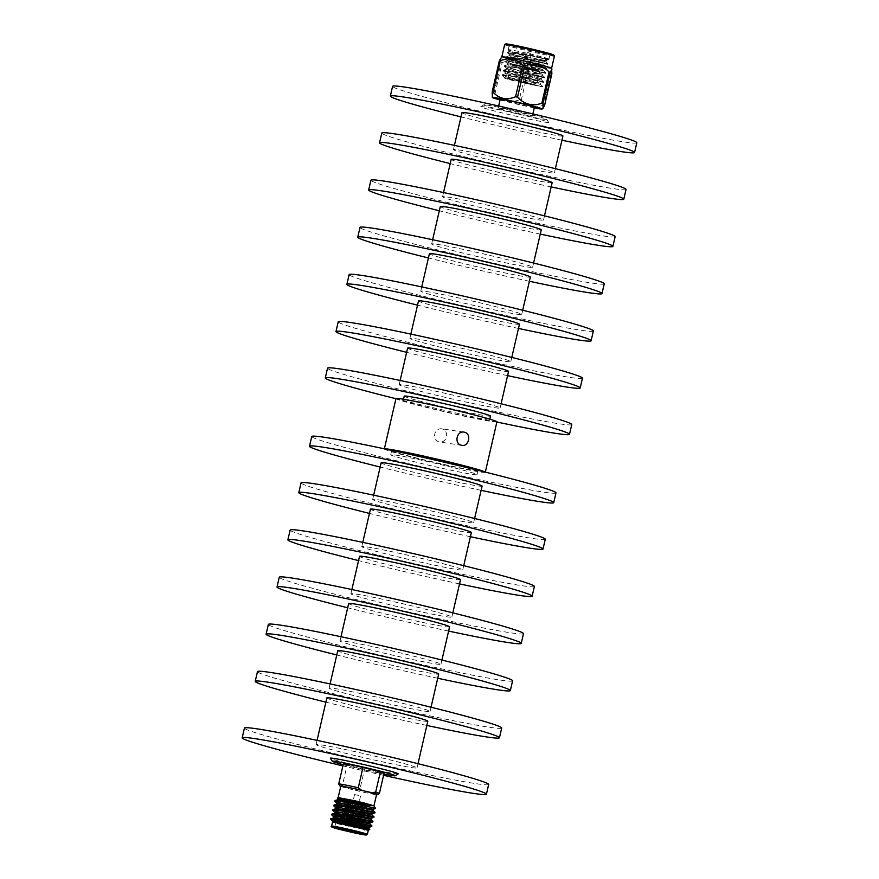 <?xml version="1.0" encoding="UTF-8"?>
<svg xmlns="http://www.w3.org/2000/svg" width="879" height="879" viewBox="0 0 879 879"><rect width="100%" height="100%" fill="white"/><g stroke="black" fill="none" stroke-linecap="round" stroke-linejoin="round"><path stroke-width="0.66" stroke-dasharray="4.39 3.3" d="M548.914 59.146L509.853 51.949L507.677 52.147L510.985 53.817L529.059 59.146C555.165 65.936 552.221 64.321 525.928 59.168L506.634 56.663L509.941 58.344L528.015 63.662C554.122 70.452 551.177 68.848 524.884 63.695L505.59 61.178L508.897 62.859L526.971 68.177C553.078 74.979 550.133 73.364 523.84 68.21L504.546 65.705L507.864 67.386L525.928 72.704C552.034 79.495 549.089 77.879 522.796 72.726L503.502 70.221L506.82 71.902L524.884 77.22C550.99 84.01 548.046 82.406 521.752 77.253L504.634 74.55L502.458 74.737L505.777 76.418L541.914 86.823L511.424 80.165C503.293 77.989 502.195 77.396 508.106 78.385L540.508 84.406L508.15 75.418L505.249 73.891L507.172 73.682L541.552 79.89L509.194 70.902L506.502 69.21L523.28 71.441L542.596 75.374L510.238 66.375L507.546 64.694L524.323 66.925L543.64 70.847L511.281 61.86L508.589 60.179L525.367 62.409L544.683 66.332L512.325 57.344L509.633 55.652L526.411 57.882L545.727 61.816L509.435 51.663L508.238 49.751A20.887 0.791 13 0 1 508.238 49.718A20.887 0.791 13 0 1 527.279 53.3A20.887 0.791 13 0 1 548.935 59.113A20.887 0.791 13 0 1 548.914 59.146A20.887 0.791 13 0 1 548.397 59.168L548.815 59.19M508.238 49.751A20.887 0.791 13 0 0 529.894 55.531A20.887 0.791 13 0 0 539.53 57.629L548.771 59.827L544.255 60.321C548.957 60.86 547.375 59.959 539.53 57.629C557.143 61.959 547.101 59.102 526.84 55.201L507.546 52.696L528.927 59.695C555.045 66.485 552.089 64.87 525.796 59.717L506.502 57.212L527.894 64.211C554.001 71.001 551.045 69.386 524.752 64.244L505.458 61.739L526.851 68.727C552.957 75.528 550.001 73.913 523.708 68.76L504.414 66.255L525.807 73.254C551.913 80.044 548.957 78.429 522.664 73.276L503.37 70.77L524.763 77.77C550.869 84.56 547.914 82.945 521.621 77.802L508.018 75.484L502.458 75.528L523.719 82.285L542.552 86.779L504.304 77.945L504.458 77.275L506.392 77.077L540.761 83.285L524.269 79.055L505.634 73.001L507.436 72.55L522.5 74.836L541.805 78.758L509.457 69.771L506.546 68.243L508.48 68.035L542.848 74.243L526.356 70.012L507.59 63.717L524.587 65.793L543.892 69.716L527.4 65.496L508.633 59.201L525.631 61.277L544.936 65.2L528.444 60.981L509.677 54.685L526.675 56.75L544.255 60.321A18.36 0.703 13 0 1 545.903 61.014A18.36 0.703 13 0 1 545.892 61.036A18.36 0.703 13 0 1 535.761 59.311M528.4 48.422A20.887 0.791 -167 0 0 509.359 44.84A20.887 0.791 -167 0 0 531.015 50.652A20.887 0.791 -167 0 0 550.067 54.234A20.887 0.791 -167 0 0 528.4 48.422M524.884 77.22L543.683 81.879L540.761 83.285L540.508 84.406L542.64 86.395M524.763 77.77L543.552 82.428M525.928 72.704L544.727 77.363L541.805 78.758L541.552 79.89L543.683 81.879M525.807 73.254L544.595 77.912M526.971 68.177L545.771 72.836L542.848 74.243L542.596 75.374L544.727 77.363M526.851 68.727L545.639 73.386M528.015 63.662L546.815 68.32L543.892 69.727L543.64 70.847L545.771 72.836M527.894 64.211L546.683 68.87M529.059 59.146L547.859 63.804L544.936 65.2L544.683 66.332L546.815 68.32M528.927 59.695L547.727 64.354M548.771 59.827L548.903 59.278M548.397 59.168L527.136 54.201L509.435 51.663M523.115 82.857A14.624 0.56 -167 0 0 536.443 85.362A14.624 0.56 -167 0 0 521.28 81.297A14.624 0.56 -167 0 0 507.952 78.791A14.624 0.56 -167 0 0 523.115 82.857M505.678 43.95A24.7 0.945 -167 0 0 531.257 50.861A24.7 0.945 -167 0 0 553.77 55.058M554.407 56.091A25.535 0.967 13 0 1 531.125 51.718A25.535 0.967 13 0 1 504.645 44.609M551.594 68.276L551.583 68.298A25.535 0.967 13 0 1 551.583 68.298A25.535 0.967 13 0 1 528.301 63.914A25.535 0.967 13 0 1 501.832 56.805L501.832 56.805M551.012 73.66L543.793 104.931C535.08 108.677 527.554 107.139 521.236 100.327A29.589 1.132 -167 0 1 520.258 100.107A29.589 1.132 -167 0 1 519.269 99.887L526.488 68.617A29.589 1.132 -167 0 0 527.477 68.837A29.589 1.132 -167 0 0 528.455 69.056C537.168 65.31 544.683 66.848 551.012 73.66A29.589 1.132 -167 0 0 551.88 73.781M526.016 66.826L521.939 65.738L526.016 66.826M525.334 67.222L529.411 68.32L525.334 67.222M534.256 107.864A25.535 0.967 13 0 1 518.918 104.59A25.535 0.967 13 0 1 500.063 99.975M543.793 104.931A29.589 1.132 -167 0 0 544.661 105.051M528.026 57.838L524.818 56.97L528.026 57.838M525.961 66.782L522.752 65.925L525.961 66.782M529.048 52.872L527.576 52.465L529.048 52.872M534.41 107.172A17.547 0.67 13 0 1 518.412 104.161A17.547 0.67 13 0 1 500.217 99.283M516.369 113.05A17.547 0.67 -167 0 0 532.366 116.061A17.547 0.67 -167 0 0 514.171 111.172A17.547 0.67 -167 0 0 498.173 108.172A17.547 0.67 -167 0 0 516.369 113.05M338.712 784.068A20.887 0.791 13 0 0 342.425 785.376L347.106 765.104L364.499 769.455A20.887 0.791 -167 0 0 381.98 773.037A20.887 0.791 -167 0 0 384.09 773.168M379.387 793.462A20.887 0.791 13 0 1 377.3 793.308A20.887 0.791 13 0 1 359.819 789.727L364.499 769.455M340.733 786.441A19.217 0.736 -167 0 0 345.799 787.936L350.743 789.177A18.36 0.703 -167 0 0 376.575 794.495M342.425 785.376L345.799 787.936M485.12 472.067A51.806 1.967 13 0 1 485.285 472.276A51.806 1.967 13 0 1 480.055 471.957A51.806 1.967 13 0 1 423.096 459.893A51.806 1.967 13 0 1 384.332 448.971A51.806 1.967 13 0 1 384.562 448.85M496.921 421.843A51.806 1.967 13 0 1 491.691 421.513A51.806 1.967 13 0 1 434.742 409.46A51.806 1.967 13 0 1 395.979 398.539M636.814 142.75A125.334 4.769 13 0 1 624.167 141.958A125.334 4.769 13 0 1 486.373 112.787A125.334 4.769 13 0 1 392.583 86.362M458.673 149.924A51.806 1.967 13 0 1 515.632 161.978A51.806 1.967 13 0 1 554.396 172.899A51.806 1.967 13 0 1 549.166 172.581A51.806 1.967 13 0 1 492.218 160.516A51.806 1.967 13 0 1 453.443 149.595A51.806 1.967 13 0 1 458.673 149.924M562.923 135.97A51.806 1.967 13 0 1 557.693 135.641A51.806 1.967 13 0 1 500.744 123.587A51.806 1.967 13 0 1 461.969 112.666M626.035 189.446A125.334 4.769 13 0 1 613.388 188.655A125.334 4.769 13 0 1 475.594 159.484A125.334 4.769 13 0 1 381.805 133.059M447.785 197.105A51.806 1.967 13 0 1 504.733 209.169A51.806 1.967 13 0 1 543.508 220.091A51.806 1.967 13 0 1 538.278 219.761A51.806 1.967 13 0 1 481.318 207.708A51.806 1.967 13 0 1 442.555 196.786A51.806 1.967 13 0 1 447.785 197.105M552.144 182.667A51.806 1.967 13 0 1 546.914 182.338A51.806 1.967 13 0 1 489.966 170.284A51.806 1.967 13 0 1 451.191 159.363M615.146 236.627A125.334 4.769 13 0 1 602.489 235.836A125.334 4.769 13 0 1 464.705 206.664A125.334 4.769 13 0 1 370.916 180.239M436.885 244.296A51.806 1.967 13 0 1 493.844 256.349A51.806 1.967 13 0 1 532.608 267.271A51.806 1.967 13 0 1 527.378 266.941A51.806 1.967 13 0 1 470.43 254.888A51.806 1.967 13 0 1 431.655 243.966A51.806 1.967 13 0 1 436.885 244.296M541.244 229.848A51.806 1.967 13 0 1 536.014 229.529A51.806 1.967 13 0 1 479.066 217.465A51.806 1.967 13 0 1 440.302 206.543M604.247 283.807A125.334 4.769 13 0 1 591.6 283.027A125.334 4.769 13 0 1 453.806 253.855A125.334 4.769 13 0 1 360.016 227.43M425.996 291.476A51.806 1.967 13 0 1 482.945 303.53A51.806 1.967 13 0 1 521.719 314.451A51.806 1.967 13 0 1 516.489 314.133A51.806 1.967 13 0 1 459.53 302.068A51.806 1.967 13 0 1 420.766 291.147A51.806 1.967 13 0 1 425.996 291.476M530.356 277.039A51.806 1.967 13 0 1 525.126 276.709A51.806 1.967 13 0 1 468.177 264.656A51.806 1.967 13 0 1 429.402 253.723M593.358 330.998A125.334 4.769 13 0 1 580.7 330.207A125.334 4.769 13 0 1 442.917 301.036A125.334 4.769 13 0 1 349.128 274.611M415.108 338.657A51.806 1.967 13 0 1 472.056 350.721A51.806 1.967 13 0 1 510.82 361.643A51.806 1.967 13 0 1 505.59 361.313A51.806 1.967 13 0 1 448.642 349.26A51.806 1.967 13 0 1 409.878 338.338A51.806 1.967 13 0 1 415.108 338.657M519.467 324.219A51.806 1.967 13 0 1 514.237 323.89A51.806 1.967 13 0 1 457.278 311.836A51.806 1.967 13 0 1 418.514 300.915M582.469 378.179A125.334 4.769 13 0 1 569.812 377.388A125.334 4.769 13 0 1 432.028 348.227A125.334 4.769 13 0 1 338.228 321.791M404.395 385.035A51.806 1.967 13 0 1 461.354 397.088A51.806 1.967 13 0 1 500.118 408.01A51.806 1.967 13 0 1 494.888 407.691A51.806 1.967 13 0 1 437.94 395.627A51.806 1.967 13 0 1 399.165 384.705A51.806 1.967 13 0 1 404.395 385.035M508.567 371.399A51.806 1.967 13 0 1 503.337 371.081A51.806 1.967 13 0 1 446.389 359.017A51.806 1.967 13 0 1 407.614 348.095M571.757 424.557A125.334 4.769 13 0 1 559.11 423.766A125.334 4.769 13 0 1 421.316 394.594A125.334 4.769 13 0 1 327.526 368.169M407.779 400.505A44.28 1.681 13 0 1 456.454 410.812A44.28 1.681 13 0 1 489.592 420.151A44.28 1.681 13 0 1 485.12 419.876A44.28 1.681 13 0 1 436.445 409.57A44.28 1.681 13 0 1 403.307 400.231A44.28 1.681 13 0 1 407.779 400.505M490.537 416.086A44.28 1.681 13 0 1 486.065 415.8A44.28 1.681 13 0 1 437.379 405.494A44.28 1.681 13 0 1 404.241 396.165M395.187 455.014A44.28 1.681 13 0 1 443.873 465.321A44.28 1.681 13 0 1 477.011 474.66A44.28 1.681 13 0 1 472.539 474.374A44.28 1.681 13 0 1 423.854 464.068A44.28 1.681 13 0 1 390.715 454.729A44.28 1.681 13 0 1 395.187 455.014M477.33 470.144A44.28 1.681 13 0 1 477.945 470.584A44.28 1.681 13 0 1 473.484 470.309A44.28 1.681 13 0 1 424.799 460.003A44.28 1.681 13 0 1 391.66 450.663A44.28 1.681 13 0 1 392.408 450.531M555.978 492.888A125.334 4.769 13 0 1 543.332 492.097A125.334 4.769 13 0 1 405.538 462.925A125.334 4.769 13 0 1 311.748 436.5M377.915 499.733A51.806 1.967 13 0 1 434.863 511.798A51.806 1.967 13 0 1 473.638 522.719A51.806 1.967 13 0 1 468.408 522.39A51.806 1.967 13 0 1 411.449 510.336A51.806 1.967 13 0 1 372.685 499.415A51.806 1.967 13 0 1 377.915 499.733M482.088 486.109A51.806 1.967 13 0 1 476.857 485.779A51.806 1.967 13 0 1 419.909 473.726A51.806 1.967 13 0 1 381.134 462.804M545.277 539.256A125.334 4.769 13 0 1 532.619 538.464A125.334 4.769 13 0 1 394.836 509.304A125.334 4.769 13 0 1 301.047 482.868M367.026 546.925A51.806 1.967 13 0 1 423.975 558.978A51.806 1.967 13 0 1 462.739 569.9A51.806 1.967 13 0 1 457.509 569.581A51.806 1.967 13 0 1 400.56 557.517A51.806 1.967 13 0 1 361.796 546.595A51.806 1.967 13 0 1 367.026 546.925M471.386 532.476A51.806 1.967 13 0 1 466.156 532.158A51.806 1.967 13 0 1 409.196 520.093A51.806 1.967 13 0 1 370.433 509.172M534.388 586.447A125.334 4.769 13 0 1 521.73 585.656A125.334 4.769 13 0 1 383.947 556.484A125.334 4.769 13 0 1 290.147 530.059M356.127 594.105A51.806 1.967 13 0 1 413.075 606.169A51.806 1.967 13 0 1 451.85 617.091A51.806 1.967 13 0 1 446.62 616.761A51.806 1.967 13 0 1 389.661 604.708A51.806 1.967 13 0 1 350.897 593.786A51.806 1.967 13 0 1 356.127 594.105M460.486 579.668A51.806 1.967 13 0 1 455.256 579.338A51.806 1.967 13 0 1 398.308 567.285A51.806 1.967 13 0 1 359.533 556.363M523.488 633.627A125.334 4.769 13 0 1 510.842 632.836A125.334 4.769 13 0 1 373.048 603.664A125.334 4.769 13 0 1 279.258 577.239M345.238 641.296A51.806 1.967 13 0 1 402.186 653.35A51.806 1.967 13 0 1 440.95 664.271A51.806 1.967 13 0 1 435.72 663.942A51.806 1.967 13 0 1 378.772 651.888A51.806 1.967 13 0 1 340.008 640.967A51.806 1.967 13 0 1 345.238 641.296M449.598 626.848A51.806 1.967 13 0 1 444.367 626.518A51.806 1.967 13 0 1 387.408 614.465A51.806 1.967 13 0 1 348.644 603.543M512.6 680.807A125.334 4.769 13 0 1 499.942 680.027A125.334 4.769 13 0 1 362.159 650.856A125.334 4.769 13 0 1 268.359 624.431M334.339 688.477A51.806 1.967 13 0 1 391.298 700.53A51.806 1.967 13 0 1 430.062 711.452A51.806 1.967 13 0 1 424.832 711.133A51.806 1.967 13 0 1 367.883 699.069A51.806 1.967 13 0 1 329.109 688.147A51.806 1.967 13 0 1 334.339 688.477M438.698 674.039A51.806 1.967 13 0 1 433.468 673.71A51.806 1.967 13 0 1 376.52 661.656A51.806 1.967 13 0 1 337.756 650.724M501.7 727.999A125.334 4.769 13 0 1 489.054 727.208A125.334 4.769 13 0 1 351.259 698.036A125.334 4.769 13 0 1 257.47 671.611M321.307 744.931A51.806 1.967 13 0 1 378.256 756.995A51.806 1.967 13 0 1 417.031 767.916A51.806 1.967 13 0 1 411.801 767.587A51.806 1.967 13 0 1 354.841 755.533A51.806 1.967 13 0 1 316.077 744.612A51.806 1.967 13 0 1 321.307 744.931M427.809 721.219A51.806 1.967 13 0 1 422.579 720.89A51.806 1.967 13 0 1 365.631 708.837A51.806 1.967 13 0 1 326.856 697.915M488.669 784.453A125.334 4.769 13 0 1 476.011 783.661A125.334 4.769 13 0 1 338.228 754.501A125.334 4.769 13 0 1 244.439 728.065M442.126 428.897A6.68 6.01 98.5 0 0 441.61 428.798A6.68 6.01 98.5 0 0 434.731 434.237A6.68 6.01 98.5 0 0 439.126 441.917A6.68 6.01 98.5 0 0 439.643 442.016A6.68 6.01 98.5 0 0 446.521 436.588A6.68 6.01 98.5 0 0 442.126 428.897M370.455 807.109C377.234 808.801 377.64 809.01 371.663 807.746L347.315 801.681M338.173 797.605L348.117 800.571C359.742 803.505 375.421 806.702 373.905 805.823M340.722 799.703L337.91 798.714M335.207 822.272C330.394 821.557 332.284 822.326 340.865 824.568L368.301 830.303M336.163 821.03L342.03 822.733C364.884 828.963 381.321 831.765 358.797 826.721M360.401 823.348C384.661 828.578 365.686 824.952 342.876 818.393L331.724 814.24M367.872 825.535L342.744 818.942L331.713 814.998M363.532 809.79C387.793 815.02 368.817 811.394 346.007 804.834L334.855 800.681M363.401 810.339C387.661 815.558 368.686 811.943 345.876 805.384L334.844 801.439M362.489 814.317C386.749 819.536 367.774 815.921 344.964 809.35L333.811 805.208M369.96 816.503L344.832 809.9L333.8 805.966M361.445 818.832C385.705 824.052 366.73 820.437 343.92 813.877L332.767 809.724M361.313 819.382C385.573 824.601 366.598 820.986 343.788 814.426L332.756 810.482M366.576 823.041A15.042 0.571 13 0 1 345.425 818.679A15.042 0.571 13 0 1 337.261 816.272A15.042 0.571 13 0 1 337.283 816.25A15.042 0.571 13 0 1 358.412 820.623A15.042 0.571 13 0 1 366.565 823.008M358.236 819.755L338.283 815.624L345.963 817.92L365.939 822.008M353.797 819.096L348.282 817.953L353.797 819.096M353.819 819.008L348.293 817.877L353.819 819.008M353.457 818.953L349.117 818.063L353.457 818.953M358.885 795.451L354.545 794.55L358.885 795.451M398.187 773.905A34.819 1.329 13 0 1 394.715 773.641A34.819 1.329 13 0 1 357.061 765.686A34.819 1.329 13 0 1 330.383 758.247M487.043 105.051A32.314 1.231 13 0 1 521.983 112.424A32.314 1.231 13 0 1 546.738 119.335A32.314 1.231 13 0 1 543.486 119.181A32.314 1.231 13 0 1 507.381 111.523A32.314 1.231 13 0 1 483.813 104.81A32.314 1.231 13 0 1 487.043 105.051M545.112 122.17A34.819 1.329 -167 0 0 548.617 122.335A34.819 1.329 -167 0 0 521.939 114.896A34.819 1.329 -167 0 0 484.285 106.941A34.819 1.329 -167 0 0 480.813 106.678A34.819 1.329 -167 0 0 506.205 113.907A34.819 1.329 -167 0 0 545.112 122.17M343.173 764.675A32.314 1.231 -167 0 0 383.881 774.08M340.788 786.233A18.36 0.703 -167 0 0 350.743 789.177L355.698 790.419L359.819 789.727M332.669 821.382L340.865 824.568L331.471 820.272M368.993 827.304L352.358 823.03L333.734 816.778L333.679 817.767M369.916 822.755L352.336 818.217L334.778 812.262L334.723 813.251M371.081 818.261L354.446 813.987L335.822 807.735L335.767 808.724M372.125 813.745L355.49 809.471L336.866 803.23L336.811 804.208M373.168 809.218L356.533 804.955L338.019 798.912M365.51 827.633L345.557 822.337L333.471 817.92M366.554 823.118L346.601 817.822L334.514 813.394M370.817 819.404L340.569 811.141L335.558 808.878M371.861 814.877L341.623 806.614L336.602 804.351M372.905 810.35L342.656 802.098L337.646 799.835L337.91 798.703M330.636 819.041A20.887 0.791 13 0 0 331.801 819.558L330.68 818.767M343.381 763.763A20.887 0.791 -167 0 0 347.106 765.104M383.596 775.311A125.334 4.769 13 0 1 342.887 765.906M426.831 725.45A125.334 4.769 13 0 1 325.878 702.145M437.72 678.269A125.334 4.769 13 0 1 336.778 654.965M448.62 631.078A125.334 4.769 13 0 1 347.666 607.774M459.508 583.898A125.334 4.769 13 0 1 358.555 560.593M470.408 536.717A125.334 4.769 13 0 1 369.455 513.413M481.11 490.339A125.334 4.769 13 0 1 380.157 467.035M496.888 422.008A125.334 4.769 13 0 1 395.935 398.703M507.59 375.641A125.334 4.769 13 0 1 406.636 352.325M518.489 328.449A125.334 4.769 13 0 1 417.536 305.145M529.378 281.269A125.334 4.769 13 0 1 428.425 257.965M540.266 234.089A125.334 4.769 13 0 1 439.324 210.773M551.166 186.897A125.334 4.769 13 0 1 450.213 163.593M561.945 140.2A125.334 4.769 13 0 1 460.992 116.896M355.698 790.419A19.217 0.736 -167 0 0 376.52 794.704M521.236 100.327L528.455 69.056M493.888 93.482L501.107 62.211A29.589 1.132 -167 0 0 502.195 62.53L494.976 93.8A29.589 1.132 -167 0 1 493.888 93.482L492.02 96.69M519.269 99.887C509.985 103.14 501.876 101.107 494.976 93.8M526.488 68.617C519.588 61.31 511.49 59.278 502.195 62.53M501.107 62.211L500.953 57.454M511.424 80.165L504.458 77.275M546.848 60.42L545.727 61.816L547.859 63.804M524.477 67.463A14.624 0.56 -167 0 0 511.149 64.958A14.624 0.56 -167 0 0 526.312 69.023A14.624 0.56 -167 0 0 539.64 71.54A14.624 0.56 -167 0 0 524.477 67.463M507.952 78.791L511.149 64.958C512.226 63.903 509.249 63.519 524.719 66.694L512.171 64.376L538.981 70.485L524.719 66.694C538.86 70.1 540.684 70.617 539.64 71.54L536.443 85.362M367.367 834.358A18.36 0.703 13 0 1 341.546 829.04A18.36 0.703 13 0 1 331.581 826.095M502.327 75.297L502.458 74.737M503.37 70.77L503.502 70.221M504.414 66.255L504.546 65.705M505.458 61.739L505.59 61.178M506.502 57.212L506.634 56.663M507.546 52.696L507.677 52.147M508.238 49.718L509.359 44.84M548.935 59.113L550.067 54.234M529.597 67.507L529.411 68.32M530.345 53.114L530.85 58.366L528.784 67.32M532.861 113.896L532.366 116.061M554.396 172.899L555.374 168.669M543.508 220.091L544.486 215.849M532.608 267.271L533.586 263.041M521.719 314.451L522.697 310.221M510.82 361.643L511.798 357.412M500.118 408.01L501.096 403.78M489.592 420.151L489.823 419.151M477.011 474.66L477.945 470.584M473.638 522.719L474.616 518.489M462.739 569.9L463.716 565.669M451.85 617.091L452.828 612.85M440.95 664.271L441.928 660.041M430.062 711.452L431.04 707.221M417.031 767.916L418.008 763.686M463.991 432.138L441.61 428.798M338.283 815.624L337.283 816.25L334.635 827.655M354.545 794.55L349.117 818.063M546.738 119.335L548.617 122.335M483.813 104.81L480.813 106.678M360.566 795.945L355.138 819.448M366.532 823.216L366.082 825.15M365.752 826.601L363.939 834.424M462.013 445.367L439.643 442.016M316.077 744.612L317.055 740.371M329.109 688.147L330.086 683.917M340.008 640.967L340.986 636.737M350.897 593.786L351.875 589.545M361.796 546.595L362.774 542.365M372.685 499.415L373.663 495.185M390.715 454.729L391.66 450.663M403.307 400.231L403.538 399.231M399.165 384.705L400.143 380.475M409.878 338.338L410.845 334.097M420.766 291.147L421.744 286.917M431.655 243.966L432.633 239.736M442.555 196.786L443.532 192.545M453.443 149.595L454.421 145.365M498.668 106.007L498.173 108.172M527.576 52.465L524.818 56.97L522.752 65.925M521.939 65.738L521.752 66.551M505.458 73.737L502.667 74.583M506.502 69.21L503.711 70.067M507.546 64.694L504.755 65.54M508.589 60.179L505.799 61.025M509.633 55.652L506.842 56.509M507.886 51.982L509.556 51.476M505.502 72.759L505.249 73.891M506.546 68.243L506.293 69.375M507.59 63.717L507.337 64.848M508.633 59.201L508.381 60.332M509.677 54.685L509.424 55.806M507.666 52.927L509.809 54.916M506.623 57.454L508.765 59.442M505.59 61.969L507.721 63.958M504.546 66.485L506.678 68.474M503.502 71.012L505.634 73.001M502.458 75.528L504.59 77.517"/><path stroke-width="1.32" d="M554.396 56.058L553.77 55.058A24.7 0.945 -167 0 0 528.169 48.213A24.7 0.945 -167 0 0 505.678 43.95L504.678 44.576A25.535 0.967 13 0 1 527.927 48.982A25.535 0.967 13 0 1 554.396 56.058A25.535 0.967 13 0 1 554.407 56.091L551.594 68.276L551.88 73.781L544.661 105.051L543.068 108.326L542.925 103.568A29.589 1.132 -167 0 0 541.838 103.25L549.056 71.979C542.189 64.694 534.091 62.662 524.752 65.903A29.589 1.132 -167 0 0 523.774 65.672A29.589 1.132 -167 0 0 522.796 65.453L515.577 96.723A29.589 1.132 13 0 1 516.555 96.943A29.589 1.132 13 0 1 517.533 97.173C524.389 104.469 532.487 106.502 541.838 103.25M504.678 44.576A25.535 0.967 13 0 0 504.645 44.609L501.832 56.794A25.535 0.967 13 0 1 501.843 56.783A25.535 0.967 13 0 1 525.115 61.189A25.535 0.967 13 0 1 551.583 68.265M552.001 69.089L550.144 72.298A29.589 1.132 -167 0 0 549.056 71.979M500.063 99.975A25.535 0.967 13 0 1 492.449 97.514A25.535 0.967 13 0 1 515.72 101.865A25.535 0.967 13 0 1 542.178 108.996A25.535 0.967 13 0 1 534.256 107.864M498.668 106.007L500.217 99.283A17.547 0.67 13 0 1 516.215 102.294A17.547 0.67 13 0 1 534.41 107.172L532.861 113.896M337.91 798.714L337.646 799.835L356.555 802.263L373.938 805.856L376.575 794.495A18.36 0.703 -167 0 0 366.609 791.55L361.665 790.309A19.217 0.736 -167 0 0 341.898 786.167A19.217 0.736 -167 0 0 339.964 786.068A19.217 0.736 -167 0 0 340.733 786.441M339.964 786.068L338.712 784.068A20.887 0.791 13 0 1 338.701 784.035A20.887 0.791 13 0 1 340.81 784.167A20.887 0.791 13 0 1 358.291 787.749L362.972 767.477A20.887 0.791 -167 0 0 343.381 763.763L338.701 784.035M464.508 432.248C456.86 429.963 453.696 443.708 461.508 445.257C468.727 447.488 471.924 433.743 464.508 432.248L463.991 432.138M384.562 448.85A51.806 1.967 13 0 1 389.562 449.301A51.806 1.967 13 0 1 444.334 460.838A51.806 1.967 13 0 1 485.12 472.067M384.365 448.806L395.979 398.539A51.806 1.967 13 0 1 401.209 398.857A51.806 1.967 13 0 1 458.157 410.922A51.806 1.967 13 0 1 496.921 421.843L485.318 472.111M460.992 116.896A125.334 4.769 13 0 1 390.331 96.119A125.334 4.769 13 0 1 402.989 96.91A125.334 4.769 13 0 1 540.772 126.082A125.334 4.769 13 0 1 634.561 152.506A125.334 4.769 13 0 1 621.914 151.715A125.334 4.769 13 0 1 561.945 140.2M390.331 96.119L392.583 86.362A125.334 4.769 13 0 1 405.241 87.153A125.334 4.769 13 0 1 543.024 116.325A125.334 4.769 13 0 1 636.814 142.75L634.561 152.506M454.421 145.365L461.969 112.666A51.806 1.967 13 0 1 467.199 112.984A51.806 1.967 13 0 1 524.159 125.049A51.806 1.967 13 0 1 562.923 135.97L555.374 168.669M450.213 163.593A125.334 4.769 13 0 1 379.552 142.816A125.334 4.769 13 0 1 392.199 143.607A125.334 4.769 13 0 1 529.993 172.778A125.334 4.769 13 0 1 623.782 199.203A125.334 4.769 13 0 1 611.136 198.412A125.334 4.769 13 0 1 551.166 186.897M379.552 142.816L381.805 133.059A125.334 4.769 13 0 1 394.462 133.85A125.334 4.769 13 0 1 532.245 163.022A125.334 4.769 13 0 1 626.035 189.446L623.782 199.203M443.532 192.545L451.191 159.363A51.806 1.967 13 0 1 456.421 159.681A51.806 1.967 13 0 1 513.369 171.746A51.806 1.967 13 0 1 552.144 182.667L544.486 215.849M439.324 210.773A125.334 4.769 13 0 1 368.653 190.007A125.334 4.769 13 0 1 381.31 190.798A125.334 4.769 13 0 1 519.093 219.959A125.334 4.769 13 0 1 612.894 246.395A125.334 4.769 13 0 1 600.236 245.604A125.334 4.769 13 0 1 540.266 234.089M368.653 190.007L370.916 180.239A125.334 4.769 13 0 1 383.563 181.03A125.334 4.769 13 0 1 521.357 210.202A125.334 4.769 13 0 1 615.146 236.627L612.894 246.395M432.633 239.736L440.302 206.543A51.806 1.967 13 0 1 445.532 206.873A51.806 1.967 13 0 1 502.48 218.926A51.806 1.967 13 0 1 541.244 229.848L533.586 263.041M428.425 257.965A125.334 4.769 13 0 1 357.764 237.187A125.334 4.769 13 0 1 370.422 237.978A125.334 4.769 13 0 1 508.205 267.15A125.334 4.769 13 0 1 601.994 293.575A125.334 4.769 13 0 1 589.348 292.784A125.334 4.769 13 0 1 529.378 281.269M357.764 237.187L360.016 227.43A125.334 4.769 13 0 1 372.674 228.21A125.334 4.769 13 0 1 510.457 257.382A125.334 4.769 13 0 1 604.247 283.807L601.994 293.575M421.744 286.917L429.402 253.723A51.806 1.967 13 0 1 434.633 254.053A51.806 1.967 13 0 1 491.592 266.106A51.806 1.967 13 0 1 530.356 277.039L522.697 310.221M417.536 305.145A125.334 4.769 13 0 1 346.875 284.378A125.334 4.769 13 0 1 359.522 285.159A125.334 4.769 13 0 1 497.316 314.33A125.334 4.769 13 0 1 591.106 340.755A125.334 4.769 13 0 1 578.448 339.975A125.334 4.769 13 0 1 518.489 328.449M346.875 284.378L349.128 274.611A125.334 4.769 13 0 1 361.774 275.402A125.334 4.769 13 0 1 499.569 304.573A125.334 4.769 13 0 1 593.358 330.998L591.106 340.755M410.845 334.097L418.514 300.915A51.806 1.967 13 0 1 423.744 301.244A51.806 1.967 13 0 1 480.692 313.298A51.806 1.967 13 0 1 519.467 324.219L511.798 357.412M406.636 352.325A125.334 4.769 13 0 1 335.976 331.559A125.334 4.769 13 0 1 348.633 332.35A125.334 4.769 13 0 1 486.417 361.522A125.334 4.769 13 0 1 580.206 387.947A125.334 4.769 13 0 1 567.559 387.156A125.334 4.769 13 0 1 507.59 375.641M335.976 331.559L338.228 321.791A125.334 4.769 13 0 1 350.886 322.582A125.334 4.769 13 0 1 488.669 351.754A125.334 4.769 13 0 1 582.469 378.179L580.206 387.947M400.143 380.475L407.614 348.095A51.806 1.967 13 0 1 412.844 348.425A51.806 1.967 13 0 1 469.804 360.478A51.806 1.967 13 0 1 508.567 371.399L501.096 403.78M395.935 398.703A125.334 4.769 13 0 1 325.274 377.926A125.334 4.769 13 0 1 337.921 378.717A125.334 4.769 13 0 1 475.715 407.889A125.334 4.769 13 0 1 569.504 434.314A125.334 4.769 13 0 1 556.846 433.523A125.334 4.769 13 0 1 496.888 422.008M325.274 377.926L327.526 368.169A125.334 4.769 13 0 1 340.173 368.96A125.334 4.769 13 0 1 477.967 398.121A125.334 4.769 13 0 1 571.757 424.557L569.504 434.314M403.538 399.231L404.241 396.165A44.28 1.681 13 0 1 408.713 396.44A44.28 1.681 13 0 1 457.399 406.746A44.28 1.681 13 0 1 490.537 416.086L489.823 419.151M392.408 450.531A44.28 1.681 13 0 1 396.132 450.949A44.28 1.681 13 0 1 441.038 460.354A44.28 1.681 13 0 1 477.33 470.144M380.157 467.035A125.334 4.769 13 0 1 309.496 446.268A125.334 4.769 13 0 1 322.153 447.048A125.334 4.769 13 0 1 459.937 476.22A125.334 4.769 13 0 1 553.726 502.645A125.334 4.769 13 0 1 541.079 501.865A125.334 4.769 13 0 1 481.11 490.339M309.496 446.268L311.748 436.5A125.334 4.769 13 0 1 324.406 437.292A125.334 4.769 13 0 1 462.189 466.463A125.334 4.769 13 0 1 555.978 492.888L553.726 502.645M373.663 495.185L381.134 462.804A51.806 1.967 13 0 1 386.364 463.134A51.806 1.967 13 0 1 443.324 475.187A51.806 1.967 13 0 1 482.088 486.109L474.616 518.489M369.455 513.413A125.334 4.769 13 0 1 298.794 492.636A125.334 4.769 13 0 1 311.441 493.427A125.334 4.769 13 0 1 449.235 522.598A125.334 4.769 13 0 1 543.024 549.023A125.334 4.769 13 0 1 530.367 548.232A125.334 4.769 13 0 1 470.408 536.717M298.794 492.636L301.047 482.868A125.334 4.769 13 0 1 313.693 483.659A125.334 4.769 13 0 1 451.487 512.831A125.334 4.769 13 0 1 545.277 539.256L543.024 549.023M362.774 542.365L370.433 509.172A51.806 1.967 13 0 1 375.663 509.501A51.806 1.967 13 0 1 432.611 521.555A51.806 1.967 13 0 1 471.386 532.476L463.716 565.669M358.555 560.593A125.334 4.769 13 0 1 287.894 539.816A125.334 4.769 13 0 1 300.552 540.607A125.334 4.769 13 0 1 438.335 569.779A125.334 4.769 13 0 1 532.125 596.204A125.334 4.769 13 0 1 519.478 595.413A125.334 4.769 13 0 1 459.508 583.898M287.894 539.816L290.147 530.059A125.334 4.769 13 0 1 302.805 530.85A125.334 4.769 13 0 1 440.588 560.011A125.334 4.769 13 0 1 534.388 586.447L532.125 596.204M351.875 589.545L359.533 556.363A51.806 1.967 13 0 1 364.763 556.682A51.806 1.967 13 0 1 421.722 568.746A51.806 1.967 13 0 1 460.486 579.668L452.828 612.85M347.666 607.774A125.334 4.769 13 0 1 277.006 587.007A125.334 4.769 13 0 1 289.652 587.787A125.334 4.769 13 0 1 427.447 616.959A125.334 4.769 13 0 1 521.236 643.384A125.334 4.769 13 0 1 508.578 642.604A125.334 4.769 13 0 1 448.62 631.078M277.006 587.007L279.258 577.239A125.334 4.769 13 0 1 291.905 578.03A125.334 4.769 13 0 1 429.699 607.202A125.334 4.769 13 0 1 523.488 633.627L521.236 643.384M340.986 636.737L348.644 603.543A51.806 1.967 13 0 1 353.874 603.873A51.806 1.967 13 0 1 410.823 615.926A51.806 1.967 13 0 1 449.598 626.848L441.928 660.041M336.778 654.965A125.334 4.769 13 0 1 266.106 634.188A125.334 4.769 13 0 1 278.764 634.979A125.334 4.769 13 0 1 416.547 664.15A125.334 4.769 13 0 1 510.347 690.575A125.334 4.769 13 0 1 497.69 689.784A125.334 4.769 13 0 1 437.72 678.269M266.106 634.188L268.359 624.431A125.334 4.769 13 0 1 281.016 625.211A125.334 4.769 13 0 1 418.8 654.383A125.334 4.769 13 0 1 512.6 680.807L510.347 690.575M330.086 683.917L337.756 650.724A51.806 1.967 13 0 1 342.986 651.053A51.806 1.967 13 0 1 399.934 663.107A51.806 1.967 13 0 1 438.698 674.039L431.04 707.221M325.878 702.145A125.334 4.769 13 0 1 255.218 681.368A125.334 4.769 13 0 1 267.864 682.159A125.334 4.769 13 0 1 405.658 711.331A125.334 4.769 13 0 1 499.448 737.756A125.334 4.769 13 0 1 486.801 736.965A125.334 4.769 13 0 1 426.831 725.45M255.218 681.368L257.47 671.611A125.334 4.769 13 0 1 270.128 672.402A125.334 4.769 13 0 1 407.911 701.574A125.334 4.769 13 0 1 501.7 727.999L499.448 737.756M317.055 740.371L326.856 697.915A51.806 1.967 13 0 1 332.086 698.234A51.806 1.967 13 0 1 389.034 710.298A51.806 1.967 13 0 1 427.809 721.219L418.008 763.686M342.887 765.906A125.334 4.769 13 0 1 242.186 737.833A125.334 4.769 13 0 1 254.833 738.624A125.334 4.769 13 0 1 392.627 767.785A125.334 4.769 13 0 1 486.417 794.22A125.334 4.769 13 0 1 473.759 793.429A125.334 4.769 13 0 1 383.596 775.311M242.186 737.833L244.439 728.065A125.334 4.769 13 0 1 257.086 728.856A125.334 4.769 13 0 1 394.88 758.028A125.334 4.769 13 0 1 488.669 784.453L486.417 794.22M338.019 798.912L337.36 798.11L354.808 800.747L363.983 802.945L373.905 805.823L356.544 803.648A20.887 0.791 -167 0 1 364.51 805.56A20.887 0.791 -167 0 1 370.455 807.109L375.575 808.471L373.168 809.218L342.447 803.384L336.866 803.219L336.602 804.351M337.91 798.703L354.808 800.747L338.173 797.605L337.36 798.11M347.315 801.681L340.722 799.703M369.762 829.391L368.301 830.303L335.547 822.315L368.73 828.447L369.762 829.38L332.526 822.03L331.581 826.095A18.36 0.703 13 0 1 357.412 831.413A18.36 0.703 13 0 1 367.367 834.358L365.4 834.984L341.7 829.908A17.525 0.67 -167 0 0 364.598 834.874A17.525 0.67 -167 0 0 356.863 832.171A17.525 0.67 -167 0 0 333.976 827.205A17.525 0.67 -167 0 0 341.711 829.908C333.218 827.908 329.845 826.645 331.581 826.095M336.163 821.03L331.801 819.558C325.12 816.8 344.898 820.019 360.401 823.348L371.861 825.875L371.784 826.447L367.872 825.535M332.8 821.513L331.24 819.997L332.493 819.096L371.784 826.447L368.993 827.304L338.272 821.469L332.691 821.294L332.526 822.03M336.976 803.428L334.734 801.23L343.964 801.945L370.455 807.109M333.69 805.746L334.02 805.054L343.041 805.911L375.047 812.339L374.915 812.888L342.92 806.461L333.69 805.746L335.932 807.955M334.888 812.471L332.68 810.394L332.976 809.57L341.997 810.438L362.489 814.317L374.004 816.855L373.872 817.404L369.96 816.503M332.647 810.273L341.876 810.987L373.872 817.404L371.081 818.261L340.36 812.427L334.778 812.262L334.514 813.394M331.603 814.789L331.932 814.097L340.953 814.954L372.96 821.382L372.828 821.931L340.832 815.503L331.603 814.789L333.844 816.987M334.734 801.23L335.064 800.538L344.085 801.395L356.544 803.648M355.786 832.017A15.042 0.571 -167 0 0 334.635 827.655A15.042 0.571 -167 0 0 342.788 830.073A15.042 0.571 -167 0 0 363.939 834.424A15.042 0.571 -167 0 0 355.786 832.017M383.881 774.08A32.314 1.231 -167 0 0 391.957 775.531A32.314 1.231 -167 0 0 395.187 775.772A32.314 1.231 -167 0 0 371.619 769.059A32.314 1.231 -167 0 0 335.514 761.401A32.314 1.231 -167 0 0 332.262 761.247A32.314 1.231 -167 0 0 343.173 764.675M332.262 761.247L330.383 758.247A34.819 1.329 13 0 1 333.888 758.412A34.819 1.329 13 0 1 372.795 766.664A34.819 1.329 13 0 1 398.187 773.905L395.187 775.772M376.52 794.704A19.217 0.736 -167 0 0 377.388 794.715A19.217 0.736 -167 0 0 371.564 792.792L375.685 792.1L380.365 771.828L362.972 767.477M361.665 790.309L358.291 787.749M371.564 792.792L366.609 791.55A18.36 0.703 -167 0 0 340.788 786.233L338.162 797.616M358.236 819.755L365.939 822.008L366.565 823.008A15.042 0.571 13 0 1 366.576 823.041L366.532 823.216M333.471 817.92L333.734 816.778L339.316 816.943L369.916 822.755M335.558 808.878L335.822 807.735L341.404 807.9L372.125 813.745L374.915 812.888M368.62 828.414L365.51 827.633M331.218 819.975L330.636 819.041A20.887 0.791 13 0 1 330.625 819.008L333.679 817.767L353.127 820.481L369.773 823.92L371.916 825.897M369.663 823.898L366.554 823.118M331.932 814.097L334.723 813.24L354.171 815.965L370.817 819.404L372.96 821.382M332.976 809.57L335.767 808.724L355.215 811.438L371.861 814.877L374.004 816.855M334.02 805.054L336.811 804.208L356.259 806.922L372.905 810.35L375.047 812.339M330.625 819.008A20.887 0.791 13 0 1 332.493 819.096M375.685 792.1A20.887 0.791 13 0 1 379.409 793.44L384.09 773.168A20.887 0.791 -167 0 0 380.365 771.828M379.409 793.44A20.887 0.791 13 0 1 379.387 793.462L377.388 794.715M550.144 72.298L542.925 103.568M493.009 92.13L500.228 60.86A29.589 1.132 -167 0 0 499.36 60.728L492.141 91.998A29.589 1.132 -167 0 1 493.009 92.13C499.294 98.931 506.809 100.459 515.577 96.723M492.449 97.514L492.141 91.998M524.752 65.903L517.533 97.173M501.843 56.783L499.36 60.728M500.228 60.86C508.996 57.124 516.511 58.651 522.796 65.453M542.178 108.996L543.068 108.326M373.938 805.856L375.575 808.471M368.312 830.281L367.367 834.358M366.082 825.15L365.752 826.601M369.773 823.92L370.037 822.777L372.828 821.931M337.855 799.681L335.064 800.538M368.73 828.447L368.993 827.304M370.817 819.404L371.081 818.261M371.861 814.877L372.125 813.745M372.905 810.35L373.168 809.218"/></g></svg>
